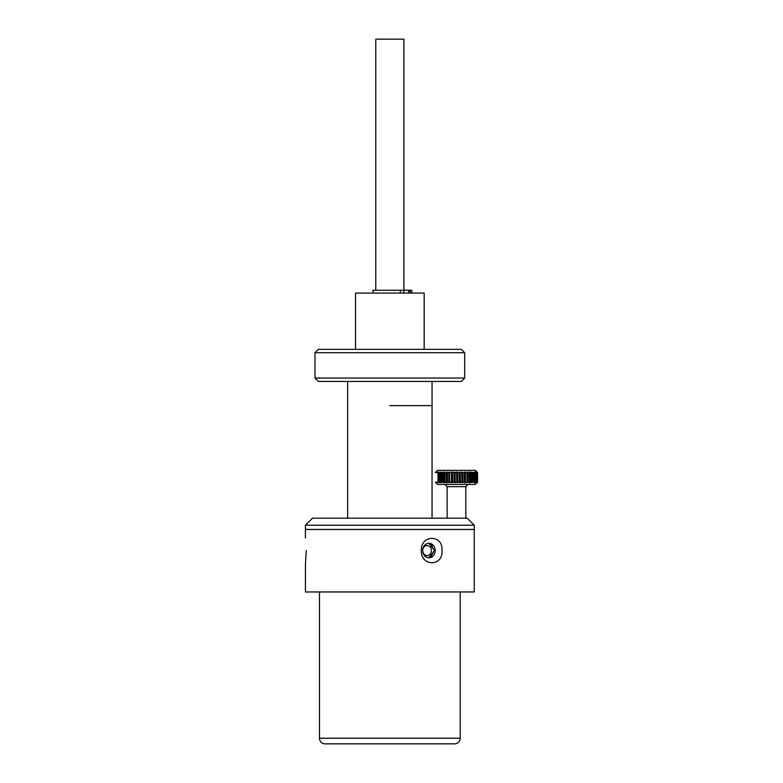 <?xml version="1.0" encoding="UTF-8"?>
<svg xmlns="http://www.w3.org/2000/svg" width="783" height="783" viewBox="0 0 783 783"><rect width="100%" height="100%" fill="white"/><g stroke="black" fill="none" stroke-linecap="round" stroke-linejoin="round"><path stroke-width="1.17" d="M403.911 290.258L403.911 39.15L375.771 39.15L375.771 290.258M411.78 293.067L411.78 290.258L372.953 290.258L372.953 293.067M474.253 525.217L474.253 529.435L305.429 529.435L305.429 525.217L474.253 525.217L467.216 518.18L312.456 518.18L305.429 525.217M389.836 405.623L432.05 405.623L389.836 405.623M430.435 557.418L434.32 550.537L430.435 543.656M431.404 550.537A5.011 4.336 90 0 0 427.058 545.526A5.011 4.336 90 0 0 422.722 550.537A5.011 4.336 90 0 0 427.058 555.548A5.011 4.336 90 0 0 431.404 550.537M431.335 544.165L432.656 545.408M355.511 349.345L355.511 293.067L424.171 293.067L424.171 349.345M347.632 381.429L347.632 518.18M432.05 381.429L432.05 518.18M464.691 378.052L461.314 381.429L318.368 381.429L314.991 378.052L464.691 378.052L464.691 352.722L314.991 352.722L314.991 378.052M314.991 352.722L318.368 349.345L461.314 349.345L464.691 352.722M460.189 738.222A5.628 5.628 0 0 1 454.561 743.85L325.121 743.85A5.628 5.628 0 0 1 319.493 738.222L460.189 738.222L460.189 591.958M319.493 591.958L319.493 738.222M306.27 550.537C305.36 534.339 305.36 534.339 306.27 550.537C305.36 534.339 305.36 534.339 306.27 550.537C305.36 566.735 305.36 566.735 306.27 550.537L305.566 562.057M305.429 537.872L305.429 529.494L474.253 529.494L474.253 591.958L305.429 591.958L305.458 562.918M421.293 550.537C420.755 534.349 443.364 534.319 441.955 550.537C443.403 566.726 420.784 566.755 421.293 550.537M435.191 550.537A7.233 6.264 90 0 0 428.927 543.304A7.233 6.264 90 0 0 422.663 550.537A7.233 6.264 90 0 0 428.927 557.77A7.233 6.264 90 0 0 435.191 550.537M428.722 557.77L434.624 550.537L429.015 543.333M437.628 470.348L475.32 470.348L477.571 472.599L477.004 472.032L477.542 472.599L476.778 472.032L477.239 472.599L476.23 472.032L476.612 472.599L475.359 472.032L475.653 472.599L474.204 472.032L474.4 472.599L473.549 472.599L473.549 482.162L474.4 482.162L474.4 472.599M473.402 482.162L472.863 482.162L472.863 472.599L473.402 472.599M471.816 472.56L471.816 482.191L471.072 482.162L471.072 472.599L471.816 472.599M467.02 482.162L467.02 472.599M457.223 472.599L457.791 472.599L457.791 482.162L459.787 482.729L460.424 482.162L462.303 482.729L462.988 482.162L464.72 482.729L469.046 482.162L469.046 472.599L467.02 472.032L466.825 472.599L464.72 472.032L464.436 472.599L465.454 472.599L465.454 482.162L464.436 482.162L464.436 472.599L462.988 472.599L462.988 482.162L461.921 482.162L461.921 472.599L462.988 472.599L462.303 472.032L460.424 472.599L460.424 482.162L459.787 482.162M459.787 472.599L460.424 472.599L459.787 472.032L459.327 472.599L457.223 472.032L455.148 472.599L454.639 472.032L454.042 472.599L454.639 472.599M452.094 482.162L451.429 482.162L451.429 472.599L452.094 472.599M449.608 472.599L449.608 482.162M445.008 482.729L445.008 472.032L443.021 472.599L443.021 482.162L445.008 482.729L445.165 482.162L447.24 482.729L448.904 482.162L448.904 472.599L447.24 472.032L446.496 472.599L447.484 472.599L447.484 482.162L446.496 482.162L446.496 472.599L445.165 472.599L445.008 482.162M445.008 472.599L445.008 472.032M438.764 472.599L439.4 472.599L439.4 482.162L438.764 482.162L438.764 472.599L437.981 472.599L437.981 482.162L437.472 482.162L439.537 482.729L439.4 482.162L440.349 482.162L440.349 472.599L439.4 472.599L439.537 472.032L438.764 472.599M437.472 472.599L438.216 472.032L436.845 472.599M435.779 472.599L436.444 472.032L435.534 472.599M435.426 472.599L435.935 472.032M437.628 484.413L475.32 484.413L477.571 482.162L477.004 482.729L477.542 482.162L477.542 472.599M435.935 482.729L435.426 482.162M436.033 482.162L436.444 482.729L436.033 482.162L437.178 482.729L436.464 482.162M454.639 482.162L454.042 482.162L454.042 472.599L452.094 472.032L448.904 472.599M448.904 482.162L449.608 482.729L449.951 482.162L452.094 482.729L452.515 482.162L454.639 482.729L456.685 482.162L457.223 482.729L457.791 482.162L457.223 482.162M465.807 486.664L447.132 486.664L444.881 484.413M443.892 482.162L443.892 472.599M441.083 472.599L441.083 482.162L442.18 482.162L442.18 472.599L441.083 472.599L441.132 472.032L440.349 472.599M440.349 482.162L441.132 482.729L441.083 482.162M442.18 482.162L442.963 482.729L442.963 472.032L442.18 472.599M442.963 482.729L442.963 472.032M444.235 482.162L444.235 472.599M449.608 482.729L449.608 472.032M452.094 482.729L452.094 472.032M452.515 472.599L452.515 482.162M454.639 482.729L454.639 472.032M455.148 472.599L455.148 482.162M456.685 482.162L456.685 472.599M457.223 482.729L457.223 472.032M459.327 482.162L459.327 472.599M459.787 482.729L459.787 472.032M467.02 482.729L467.02 472.032M467.774 472.599L467.774 482.162M469.046 482.162L469.046 472.599M473.549 472.599L469.144 472.032M469.144 482.729L473.549 482.162M469.917 472.599L469.917 482.162M471.855 472.599L471.855 482.162M474.4 482.162L474.204 482.729L475.653 482.162L475.653 472.599M474.968 472.599L474.968 482.162M475.653 482.162L475.359 482.729L476.612 482.162L476.612 472.599M476.093 472.599L476.093 482.162M476.612 482.162L476.23 482.729L477.239 482.162L477.239 472.599M476.916 472.599L476.916 482.162M477.239 482.162L476.778 482.729L477.542 482.162M477.405 472.599L477.405 482.162M477.571 472.599L477.571 482.162L477.571 472.599M473.402 482.269L473.402 472.492M436.845 482.162L437.472 482.162M400.367 290.258L400.367 293.067M410.116 290.258L410.116 293.067M408.775 290.258L408.775 293.067M403.832 290.258L403.832 293.067M437.619 470.348L435.368 472.599M437.619 484.413L435.368 482.162M447.132 518.18L447.132 486.664M465.816 518.18L465.816 486.664L468.068 484.413"/></g></svg>
